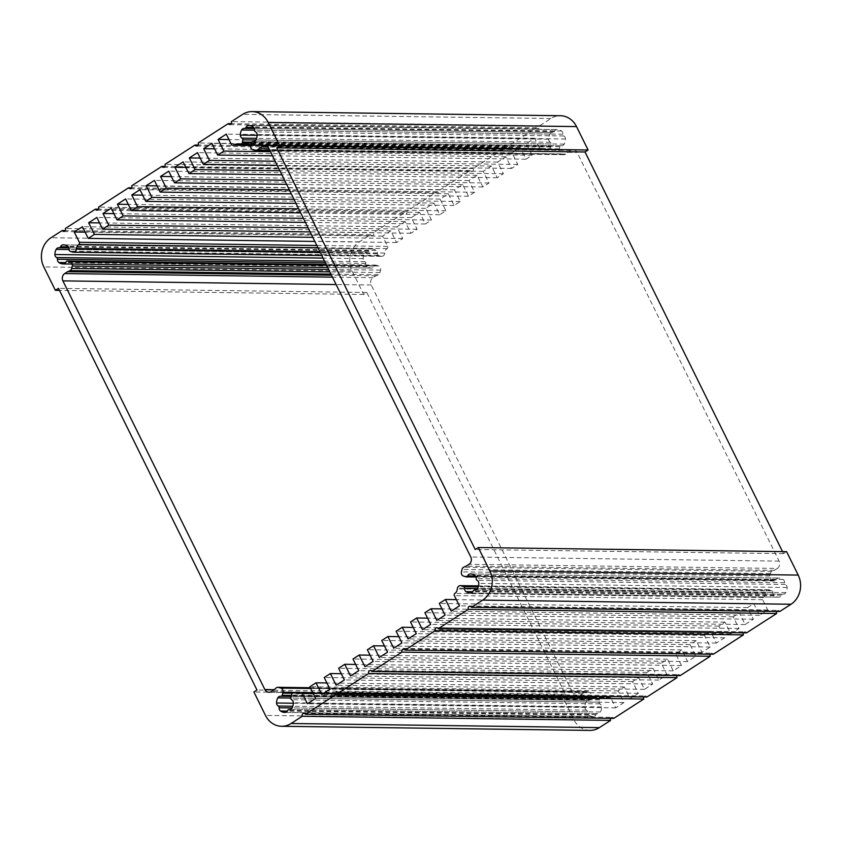 <?xml version="1.0" encoding="UTF-8"?>
<svg xmlns="http://www.w3.org/2000/svg" width="842" height="842" viewBox="0 0 842 842"><rect width="100%" height="100%" fill="white"/><g stroke="black" fill="none" stroke-linecap="round" stroke-linejoin="round"><path stroke-width="0.63" stroke-dasharray="4.21 3.16" d="M777.303 568.434A5.368 4.715 -89.2 0 0 779.103 561.119L577.128 152.444A5.368 4.715 -89.2 0 0 573.086 149.718A5.368 4.715 -89.2 0 0 570.708 150.413L567.771 152.307A17.998 15.798 90.8 0 1 565.719 154.139A3.41 2.989 90.8 0 1 563.266 154.581L561.119 153.897A3.41 2.989 90.8 0 1 559.046 149.708L559.814 146.697A1.705 1.495 90.8 0 1 561.319 145.729A3.41 2.989 -89.2 0 0 564.182 144.119A9.546 8.378 -89.2 0 0 565.445 139.004A3.41 2.989 -89.2 0 0 563.73 135.951A1.705 1.495 90.8 0 1 562.877 134.236A3.41 2.989 -89.2 0 0 561.488 130.994A9.546 8.378 -89.2 0 0 557.193 129.573A9.546 8.378 -89.2 0 0 556.994 129.573A3.41 2.989 -89.2 0 0 554.31 131.531A1.705 1.495 90.8 0 1 552.805 132.51A3.41 2.989 -89.2 0 0 549.942 134.11A9.546 8.378 -89.2 0 0 548.679 139.225A3.41 2.989 -89.2 0 0 550.394 142.277A1.705 1.495 90.8 0 1 551.247 143.993L550.531 147.013A3.41 2.989 90.8 0 1 546.205 149.097A5.368 4.715 -89.2 0 0 543.995 148.434A5.368 4.715 -89.2 0 0 541.606 149.139A1.61 1.41 90.8 0 1 539.68 148.529L534.607 138.256L526.387 143.55L532.155 155.223L525.997 159.191L520.219 147.518L512.01 152.802L517.777 164.485L511.61 168.453L505.842 156.77L497.622 162.064L503.39 173.747L497.233 177.715L491.454 166.032L483.245 171.326L489.013 182.998L482.845 186.966L477.077 175.294L468.857 180.588L474.635 192.26L468.468 196.228L462.7 184.556L454.48 189.839L460.248 201.522L454.091 205.49L448.312 193.807L440.092 199.101L445.871 210.774L439.703 214.742L433.935 203.069L425.715 208.363L431.483 220.036L425.326 224.004L419.548 212.331L411.338 217.615L417.106 229.298L410.938 233.266L405.17 221.583L396.95 226.877L402.718 238.549L396.561 242.517L390.793 230.845L382.573 236.139L387.646 246.411A1.61 1.41 90.8 0 1 387.11 248.611A5.368 4.715 -89.2 0 0 384.699 253.074A3.41 2.989 90.8 0 1 380.9 256.221L378.268 255.358A1.705 1.495 90.8 0 1 377.416 253.642A3.41 2.989 -89.2 0 0 376.016 250.39A9.546 8.378 -89.2 0 0 371.722 248.969A9.546 8.378 -89.2 0 0 371.522 248.969A3.41 2.989 -89.2 0 0 368.849 250.937A1.705 1.495 90.8 0 1 367.333 251.905A3.41 2.989 -89.2 0 0 364.481 253.516A9.546 8.378 -89.2 0 0 363.218 258.631A3.41 2.989 -89.2 0 0 364.933 261.673A1.705 1.495 90.8 0 1 365.775 263.399A3.41 2.989 -89.2 0 0 367.175 266.64A9.546 8.378 -89.2 0 0 371.469 268.061A9.546 8.378 -89.2 0 0 371.669 268.061A3.41 2.989 -89.2 0 0 374.353 266.104A1.705 1.495 90.8 0 1 375.858 265.125L378.511 265.935A3.41 2.989 90.8 0 1 380.584 270.124L379.984 272.576A3.41 2.989 90.8 0 1 378.384 274.745A17.998 15.798 90.8 0 1 375.953 275.797L373.017 277.692A5.368 4.715 -89.2 0 0 371.217 285.006L573.192 693.682A5.368 4.715 -89.2 0 0 577.233 696.408A5.368 4.715 -89.2 0 0 579.612 695.713L582.548 693.819A17.998 15.798 90.8 0 1 584.601 691.987A3.41 2.989 90.8 0 1 587.053 691.545L589.2 692.229A3.41 2.989 90.8 0 1 591.273 696.429L590.505 699.428A1.705 1.495 90.8 0 1 589 700.407A3.41 2.989 -89.2 0 0 586.137 702.007A9.546 8.378 -89.2 0 0 584.874 707.122A3.41 2.989 -89.2 0 0 586.59 710.174A1.705 1.495 90.8 0 1 587.442 711.89A3.41 2.989 -89.2 0 0 588.842 715.142A9.546 8.378 -89.2 0 0 593.126 716.553A9.546 8.378 -89.2 0 0 593.326 716.553A3.41 2.989 -89.2 0 0 596.01 714.595A1.705 1.495 90.8 0 1 597.515 713.616A3.41 2.989 -89.2 0 0 600.378 712.016A9.546 8.378 -89.2 0 0 601.641 706.901A3.41 2.989 -89.2 0 0 599.925 703.849A1.705 1.495 90.8 0 1 599.072 702.133L599.788 699.113A3.41 2.989 90.8 0 1 603.482 696.734L604.114 697.029A5.368 4.715 -89.2 0 0 606.324 697.692A5.368 4.715 -89.2 0 0 608.713 696.987A1.61 1.41 90.8 0 1 610.639 697.597L615.712 707.869L623.933 702.575L618.165 690.903L624.322 686.935L630.1 698.607L638.32 693.324L632.542 681.641L638.71 677.673L644.477 689.356L652.697 684.062L646.93 672.39L653.087 668.422L658.865 680.094L667.074 674.8L661.307 663.128L667.474 659.16L673.242 670.832L681.462 665.548L675.694 653.866L681.852 649.898L687.619 661.58L695.839 656.286L690.072 644.614L696.239 640.636L702.007 652.318L710.227 647.024L704.449 635.352L710.616 631.384L716.384 643.056L724.604 637.773L718.836 626.09L724.994 622.122L730.772 633.805L738.992 628.511L733.214 616.828L739.381 612.86L745.149 624.543L753.369 619.249L747.601 607.577L753.758 603.609L759.537 615.281L767.746 609.987L762.673 599.714A1.61 1.41 90.8 0 1 763.21 597.515A5.368 4.715 -89.2 0 0 765.62 593.052L765.725 592.284A3.41 2.989 90.8 0 1 769.42 589.905L772.061 590.768A1.705 1.495 90.8 0 1 772.903 592.484A3.41 2.989 -89.2 0 0 774.303 595.736A9.546 8.378 -89.2 0 0 778.597 597.157A9.546 8.378 -89.2 0 0 778.797 597.157A3.41 2.989 -89.2 0 0 781.471 595.189A1.705 1.495 90.8 0 1 782.986 594.22A3.41 2.989 -89.2 0 0 785.839 592.621A9.546 8.378 -89.2 0 0 787.102 587.495A3.41 2.989 -89.2 0 0 785.386 584.453A1.705 1.495 90.8 0 1 784.544 582.738A3.41 2.989 -89.2 0 0 783.144 579.485A9.546 8.378 -89.2 0 0 778.85 578.065A9.546 8.378 -89.2 0 0 778.65 578.065A3.41 2.989 -89.2 0 0 775.966 580.033A1.705 1.495 90.8 0 1 774.461 581.001L771.809 580.201A3.41 2.989 90.8 0 1 769.735 576.002L770.335 573.549A3.41 2.989 90.8 0 1 771.935 571.381A17.998 15.798 90.8 0 1 774.366 570.329L777.303 568.434L468.983 564.308M774.366 570.329L466.047 566.203M772.546 580.433L464.226 576.296M774.461 581.001L476.035 577.002M772.061 590.768L478.235 586.842M770.156 590.137L478.414 586.232M765.725 592.284L457.406 588.158M765.62 593.052L457.301 588.926M767.746 609.987L459.427 605.861M759.537 615.281L451.207 611.155M753.758 603.609L456.343 599.62M747.601 607.577L439.282 603.451M753.369 619.249L445.05 615.123M745.149 624.543L436.83 620.417M739.381 612.86L441.966 608.882M733.214 616.828L424.894 612.702M738.992 628.511L430.662 624.385M730.772 633.805L422.452 629.669M724.994 622.122L427.578 618.144M718.836 626.09L410.517 621.964M724.604 637.773L416.285 633.637M716.384 643.056L408.065 638.931M710.616 631.384L413.201 627.406M704.449 635.352L396.129 631.226M710.227 647.024L401.908 642.899M702.007 652.318L393.688 648.193M696.239 640.636L398.824 636.657M690.072 644.614L381.752 640.478M695.839 656.286L387.52 652.161M687.619 661.58L379.3 657.444M681.852 649.898L384.436 645.919M675.694 653.866L367.365 649.74M681.462 665.548L373.143 661.412M673.242 670.832L364.923 666.706M667.474 659.16L370.059 655.181M661.307 663.128L352.987 659.002M667.074 674.8L358.755 670.674M658.865 680.094L350.546 675.968M653.087 668.422L355.671 664.433M646.93 672.39L338.61 668.253M652.697 684.062L344.378 679.936M644.477 689.356L336.158 685.23M638.71 677.673L341.294 673.695M632.542 681.641L324.223 677.515M638.32 693.324L329.99 689.198M630.1 698.607L321.781 694.482M624.322 686.935L326.906 682.957M618.165 690.903L309.845 686.777M623.933 702.575L315.613 698.45M615.712 707.869L307.393 703.744M604.114 697.029L300.226 692.966M603.482 696.734L300.805 692.682M599.588 699.944L291.269 695.818M599.072 702.133L290.753 698.007M590.505 699.428L291.364 695.429M591.073 697.26L292.458 693.261M582.548 693.819L573.192 693.682M589.895 730.403A21.408 18.798 90.8 0 1 573.791 719.542L562.224 696.134L565.298 694.155L366.786 292.479L363.702 294.458L352.135 271.05A21.408 18.798 90.8 0 1 359.313 241.875L370.533 234.655A2.042 1.8 -89.2 0 0 373.669 232.634L403.739 213.268A2.042 1.8 -89.2 0 0 406.875 211.258L436.956 191.892A2.042 1.8 -89.2 0 0 440.082 189.871L470.162 170.505A2.042 1.8 -89.2 0 0 473.299 168.495L503.379 149.129A2.042 1.8 -89.2 0 0 506.505 147.108L536.586 127.742A2.042 1.8 -89.2 0 0 539.711 125.732L550.942 118.501A21.408 18.798 90.8 0 1 560.435 115.722M782.534 551.615L783.534 553.647L786.617 551.668M779.787 611.481A2.042 1.8 -89.2 0 0 776.682 611.439M746.58 632.858A2.042 1.8 -89.2 0 0 743.475 632.816M713.363 654.234A2.042 1.8 -89.2 0 0 710.259 654.192M680.157 675.621A2.042 1.8 -89.2 0 0 677.052 675.579M646.94 696.997A2.042 1.8 -89.2 0 0 643.846 696.955M613.734 718.384A2.042 1.8 -89.2 0 0 610.629 718.342M375.953 275.797L331.516 275.208M377.774 265.704L326.475 265.009M375.858 265.125L326.212 264.462L375.721 265.114M378.268 255.358L69.939 251.232M380.163 255.989L71.844 251.863M382.573 236.139L85.158 232.15M390.793 230.845L82.463 226.719M396.561 242.517L314.824 241.433M402.718 238.549L312.803 237.349M396.95 226.877L99.535 222.898M405.17 221.583L96.851 217.457M410.938 233.266L310.119 231.918M417.106 229.298L308.109 227.835M411.338 217.615L113.923 213.636M419.548 212.331L111.228 208.195M425.326 224.004L305.414 222.404M431.483 220.036L303.404 218.32M425.715 208.363L128.3 204.374M433.935 203.069L125.616 198.944M439.703 214.742L300.72 212.889M445.871 210.774L298.7 208.805M440.092 199.101L142.677 195.123M448.312 193.807L139.993 189.682M454.091 205.49L296.016 203.375M460.248 201.522L293.995 199.291M454.48 189.839L157.065 185.861M462.7 184.556L154.381 180.42M468.468 196.228L291.311 193.86M474.635 192.26L289.301 189.776M468.857 180.588L171.442 176.599M477.077 175.294L168.758 171.168M482.845 186.966L286.606 184.345M489.013 182.998L284.596 180.262M483.245 171.326L185.829 167.347M491.454 166.032L183.135 161.906M497.233 177.715L281.912 174.831M503.39 173.747L279.891 170.747M497.622 162.064L200.207 158.085M505.842 156.77L197.523 152.644M511.61 168.453L277.207 165.316M517.777 164.485L275.187 161.232M512.01 152.802L214.594 148.823M520.219 147.518L211.9 143.393M525.997 159.191L272.503 155.802M532.155 155.223L270.493 151.718M526.387 143.55L228.971 139.561M534.607 138.256L226.287 134.131M550.731 146.182L251.716 142.172M551.247 143.993L255.842 140.035M559.814 146.697L251.495 142.572M559.246 148.866L250.927 144.74M567.771 152.307L577.128 152.444M373.669 232.634L65.339 228.508M370.533 234.655L65.318 230.561M403.739 213.268L98.525 209.184M406.875 211.258L98.556 207.121M436.956 191.892L131.741 187.808M440.082 189.871L131.762 185.745M470.162 170.505L164.948 166.421M473.299 168.495L164.979 164.369M503.379 149.129L198.154 145.045M506.505 147.108L198.186 142.982M536.586 127.742L231.371 123.658M539.711 125.732L231.392 121.606M783.534 553.647L475.214 549.521M562.224 696.134L253.905 692.008M565.298 694.155L256.978 690.019M366.786 292.479L58.466 288.353M363.702 294.458L59.466 290.385M779.103 561.119L470.783 556.994M771.935 571.381L463.616 567.255M770.335 573.549L462.016 569.424M769.735 576.002L461.416 571.876M771.809 580.201L463.489 576.065M775.966 580.033L475.498 576.002M778.65 578.065L470.731 573.949M783.144 579.485L474.825 575.36M784.544 582.738L476.225 578.601M785.386 584.453L477.067 580.327M787.102 587.495L478.782 583.369M785.839 592.621L477.519 588.484M782.986 594.22L475.204 590.095M781.471 595.189L473.151 591.063M778.797 597.157L470.478 593.031M774.303 595.736L472.815 591.705M772.903 592.484L477.498 588.537M769.42 589.905L478.477 586.011M763.21 597.515L454.89 593.389M762.673 599.714L454.354 595.589M610.639 697.597L313.224 693.619M608.713 696.987L300.394 692.861M599.788 699.113L291.469 694.987M599.925 703.849L291.606 699.723M601.641 706.901L293.321 702.775M600.378 712.016L292.058 707.89M597.515 713.616L289.743 709.501M596.01 714.595L287.69 710.469M593.326 716.553L285.006 712.427M588.842 715.142L287.343 711.101M587.442 711.89L292.037 707.933M586.59 710.174L292.774 706.238M584.874 707.122L293.311 703.228M586.137 702.007L290.753 698.05M589 700.407L291.122 696.418L589.126 700.407M591.273 696.429L312.771 692.692M589.2 692.229L310.698 688.503M587.053 691.545L310.372 687.851M584.601 691.987L276.281 687.861M579.612 695.713L271.292 691.587M371.217 285.006L336.126 284.533M373.017 277.692L332.474 277.144M378.384 274.745L330.98 274.103M379.984 272.576L329.885 271.903M380.584 270.124L328.664 269.429M378.511 265.935L326.591 265.241M374.353 266.104L66.034 261.967M371.669 268.061L63.35 263.935M367.175 266.64L65.687 262.609M365.775 263.399L325.412 262.851M364.933 261.673L324.559 261.136M363.218 258.631L323.065 258.094M364.481 253.516L69.097 249.558M367.333 251.905L68.907 247.916L367.07 251.895M368.849 250.937L68.37 246.916M371.522 248.969L63.603 244.854M376.016 250.39L67.697 246.264M377.416 253.642L69.097 249.516M380.9 256.221L72.58 252.095M384.699 253.074L320.149 252.211M387.11 248.611L317.918 247.685M387.646 246.411L316.813 245.464M539.68 148.529L231.361 144.403M541.606 149.139L238.065 145.077M546.205 149.097L237.886 144.971M550.531 147.013L251.379 143.014M550.394 142.277L256.578 138.341M548.679 139.225L257.115 135.33M549.942 134.11L254.558 130.152M552.805 132.51L254.368 128.51L552.531 132.489M554.31 131.531L253.842 127.51M556.994 129.573L249.074 125.447M561.488 130.994L253.158 126.858M562.877 134.236L254.558 130.11M563.73 135.951L255.41 131.826M565.445 139.004L257.126 134.878M564.182 144.119L255.863 139.993M561.319 145.729L253.547 141.603M559.046 149.708L250.727 145.571M561.119 153.897L252.8 149.771M563.266 154.581L254.947 150.455M565.719 154.139L269.724 150.171M570.708 150.413L267.125 146.35M550.942 118.501L242.622 114.375M573.791 719.542L265.472 715.416M352.135 271.05L43.805 266.925M359.313 241.875L50.994 237.749M774.598 581.012L476.035 577.012M470.531 573.939L778.85 578.065M474.93 590.105L783.249 594.241M782.849 594.21L475.267 590.095M470.278 593.031L778.597 597.157M768.651 589.779L478.498 585.895M609.429 696.776L312.824 692.808M298.005 693.566L606.324 697.692M602.714 696.608L312.782 692.734M289.469 709.511L597.788 713.637M597.388 713.616L289.795 709.49M284.807 712.427L593.126 716.553M291.132 696.397L588.726 700.386M586.285 691.429L310.319 687.735M268.914 692.282L577.233 696.408M327.696 267.472L371.469 268.061M367.47 251.916L68.907 247.916M63.403 244.843L371.722 248.969M381.668 256.347L321.802 255.547M540.89 149.35L238.654 145.308M250.99 144.519L543.995 148.434M547.605 149.518L250.737 145.54M552.931 132.51L254.368 128.521M248.874 125.447L557.193 129.573M253.274 141.614L561.593 145.74M561.193 145.719L253.6 141.593M564.035 154.696L270.019 150.76M264.767 145.592L573.086 149.718M63.75 231.561L372.069 235.686M96.956 210.184L405.286 214.31M130.173 188.797L438.493 192.923M163.38 167.421L471.699 171.547M196.596 146.034L504.916 150.16M229.803 124.658L538.122 128.784M469.931 606.314L778.25 610.439M436.714 627.69L745.033 631.816M403.507 649.077L711.827 653.203M370.301 670.453L678.62 674.579M337.084 691.84L645.404 695.966M303.878 713.216L612.197 717.342"/><path stroke-width="1.26" d="M268.808 148.318L470.783 556.994A5.368 4.715 90.8 0 1 468.983 564.308L466.047 566.203A17.998 15.798 -89.2 0 0 463.616 567.255A3.41 2.989 -89.2 0 0 462.016 569.424L461.416 571.876A3.41 2.989 -89.2 0 0 463.489 576.065L466.142 576.875A1.705 1.495 -89.2 0 0 467.647 575.896A3.41 2.989 90.8 0 1 470.331 573.939A9.546 8.378 90.8 0 1 470.531 573.939A9.546 8.378 90.8 0 1 474.825 575.36A3.41 2.989 90.8 0 1 476.225 578.601A1.705 1.495 -89.2 0 0 477.067 580.327A3.41 2.989 90.8 0 1 478.782 583.369A9.546 8.378 90.8 0 1 477.519 588.484A3.41 2.989 90.8 0 1 474.667 590.095A1.705 1.495 -89.2 0 0 473.151 591.063A3.41 2.989 90.8 0 1 470.478 593.031A9.546 8.378 90.8 0 1 470.278 593.031A9.546 8.378 90.8 0 1 465.984 591.61A3.41 2.989 90.8 0 1 464.584 588.358A1.705 1.495 -89.2 0 0 463.732 586.642L461.1 585.779A3.41 2.989 -89.2 0 0 457.406 588.158L457.301 588.926A5.368 4.715 90.8 0 1 454.89 593.389A1.61 1.41 -89.2 0 0 454.354 595.589L459.427 605.861L451.207 611.155L445.439 599.483L439.282 603.451L445.05 615.123L436.83 620.417L431.062 608.734L424.894 612.702L430.662 624.385L422.452 629.669L416.674 617.996L410.517 621.964L416.285 633.637L408.065 638.931L402.297 627.258L396.129 631.226L401.908 642.899L393.688 648.193L387.909 636.51L381.752 640.478L387.52 652.161L379.3 657.444L373.532 645.772L367.365 649.74L373.143 661.412L364.923 666.706L359.155 655.034L352.987 659.002L358.755 670.674L350.546 675.968L344.767 664.285L338.61 668.253L344.378 679.936L336.158 685.23L330.39 673.547L324.223 677.515L329.99 689.198L321.781 694.482L316.003 682.809L309.845 686.777L315.613 698.45L307.393 703.744L302.32 693.471A1.61 1.41 -89.2 0 0 300.394 692.861A5.368 4.715 90.8 0 1 298.005 693.566A5.368 4.715 90.8 0 1 295.795 692.903L295.163 692.608A3.41 2.989 -89.2 0 0 291.469 694.987L290.753 698.007A1.705 1.495 -89.2 0 0 291.606 699.723A3.41 2.989 90.8 0 1 293.321 702.775A9.546 8.378 90.8 0 1 292.058 707.89A3.41 2.989 90.8 0 1 289.195 709.49A1.705 1.495 -89.2 0 0 287.69 710.469A3.41 2.989 90.8 0 1 285.006 712.427A9.546 8.378 90.8 0 1 284.807 712.427A9.546 8.378 90.8 0 1 280.512 711.006A3.41 2.989 90.8 0 1 279.123 707.764A1.705 1.495 -89.2 0 0 278.27 706.049A3.41 2.989 90.8 0 1 276.555 702.996A9.546 8.378 90.8 0 1 277.818 697.881A3.41 2.989 90.8 0 1 280.681 696.271A1.705 1.495 -89.2 0 0 282.186 695.303L282.954 692.292A3.41 2.989 -89.2 0 0 280.881 688.103L278.734 687.419A3.41 2.989 -89.2 0 0 276.281 687.861A17.998 15.798 -89.2 0 0 274.229 689.693L271.292 691.587A5.368 4.715 90.8 0 1 268.914 692.282A5.368 4.715 90.8 0 1 264.872 689.556L62.897 280.881A5.368 4.715 90.8 0 1 64.697 273.566L67.634 271.671A17.998 15.798 -89.2 0 0 70.065 270.619A3.41 2.989 -89.2 0 0 71.665 268.451L72.265 265.998A3.41 2.989 -89.2 0 0 70.191 261.799L67.539 260.999A1.705 1.495 -89.2 0 0 66.034 261.967A3.41 2.989 90.8 0 1 63.35 263.935A9.546 8.378 90.8 0 1 63.15 263.935A9.546 8.378 90.8 0 1 58.856 262.515A3.41 2.989 90.8 0 1 57.456 259.262A1.705 1.495 -89.2 0 0 56.614 257.547A3.41 2.989 90.8 0 1 54.898 254.505A9.546 8.378 90.8 0 1 56.161 249.379A3.41 2.989 90.8 0 1 59.014 247.78A1.705 1.495 -89.2 0 0 60.529 246.811A3.41 2.989 90.8 0 1 63.203 244.843A9.546 8.378 90.8 0 1 63.403 244.843A9.546 8.378 90.8 0 1 67.697 246.264A3.41 2.989 90.8 0 1 69.097 249.516A1.705 1.495 -89.2 0 0 69.939 251.232L72.58 252.095A3.41 2.989 -89.2 0 0 76.38 248.948A5.368 4.715 90.8 0 1 78.79 244.485A1.61 1.41 -89.2 0 0 79.327 242.285L74.254 232.013L82.463 226.719L88.242 238.391L94.399 234.423L88.631 222.751L96.851 217.457L102.619 229.14L108.786 225.172L103.008 213.489L111.228 208.195L117.006 219.878L123.164 215.91L117.396 204.227L125.616 198.944L131.384 210.616L137.551 206.648L131.773 194.976L139.993 189.682L145.761 201.364L151.928 197.386L146.161 185.714L154.381 180.42L160.148 192.102L166.306 188.134L160.538 176.452L168.758 171.168L174.526 182.84L180.693 178.872L174.925 167.2L183.135 161.906L188.913 173.578L195.07 169.61L189.303 157.938L197.523 152.644L203.29 164.327L209.458 160.359L203.68 148.676L211.9 143.393L217.678 155.065L223.835 151.097L218.067 139.425L226.287 134.131L231.361 144.403A1.61 1.41 -89.2 0 0 233.287 145.013A5.368 4.715 90.8 0 1 235.676 144.308A5.368 4.715 90.8 0 1 237.886 144.971A3.41 2.989 -89.2 0 0 242.212 142.887L242.928 139.867A1.705 1.495 -89.2 0 0 242.075 138.151A3.41 2.989 90.8 0 1 240.359 135.099A9.546 8.378 90.8 0 1 241.622 129.984A3.41 2.989 90.8 0 1 244.485 128.384A1.705 1.495 -89.2 0 0 245.99 127.405A3.41 2.989 90.8 0 1 248.674 125.447A9.546 8.378 90.8 0 1 248.874 125.447A9.546 8.378 90.8 0 1 253.158 126.858A3.41 2.989 90.8 0 1 254.558 130.11A1.705 1.495 -89.2 0 0 255.41 131.826A3.41 2.989 90.8 0 1 257.126 134.878A9.546 8.378 90.8 0 1 255.863 139.993A3.41 2.989 90.8 0 1 253 141.593A1.705 1.495 -89.2 0 0 251.495 142.572L250.727 145.571A3.41 2.989 -89.2 0 0 252.8 149.771L254.947 150.455A3.41 2.989 -89.2 0 0 257.399 150.013A17.998 15.798 -89.2 0 0 259.452 148.181L262.388 146.287A5.368 4.715 90.8 0 1 264.767 145.592A5.368 4.715 90.8 0 1 268.808 148.318L259.452 148.181M476.035 577.002L466.405 576.875M478.235 586.842L463.732 586.642M478.414 586.232L461.837 586.011M456.343 599.62L445.439 599.483M441.966 608.882L431.062 608.734M427.578 618.144L416.674 617.996M413.201 627.406L402.297 627.258M398.824 636.657L387.909 636.51M384.436 645.919L373.532 645.772M370.059 655.181L359.155 655.034M355.671 664.433L344.767 664.285M341.294 673.695L330.39 673.547M326.906 682.957L316.003 682.809M300.226 692.966L295.795 692.903M300.805 692.682L295.163 692.608M291.364 695.429L282.186 695.303M292.458 693.261L282.754 693.134M65.318 230.561L62.213 230.519A2.042 1.8 -89.2 0 0 65.339 228.508L95.42 209.142A2.042 1.8 -89.2 0 0 98.556 207.121L128.637 187.766A2.042 1.8 -89.2 0 0 131.762 185.745L161.843 166.379A2.042 1.8 -89.2 0 0 164.979 164.369L195.049 145.003A2.042 1.8 -89.2 0 0 198.186 142.982L228.266 123.616A2.042 1.8 -89.2 0 0 231.392 121.606L242.622 114.375A21.408 18.798 90.8 0 1 252.105 111.597L560.435 115.722A21.408 18.798 90.8 0 1 576.528 126.584L588.095 149.992L585.022 151.981L782.534 551.615M252.105 111.597A21.408 18.798 90.8 0 1 268.209 122.458L279.776 145.866L276.702 147.845L475.214 549.521L478.298 547.542L786.617 551.668L798.195 575.075A21.408 18.798 90.8 0 1 791.006 604.251L779.787 611.481L471.467 607.345A2.042 1.8 -89.2 0 0 468.331 609.366L438.261 628.732A2.042 1.8 -89.2 0 0 435.125 630.742L405.044 650.108A2.042 1.8 -89.2 0 0 401.918 652.129L371.838 671.495A2.042 1.8 -89.2 0 0 368.701 673.505L338.621 692.871A2.042 1.8 -89.2 0 0 335.495 694.892L305.414 714.258A2.042 1.8 -89.2 0 0 302.289 716.268L291.058 723.499A21.408 18.798 90.8 0 1 281.565 726.278A21.408 18.798 90.8 0 1 265.472 715.416L253.905 692.008L256.978 690.019L58.466 288.353L55.383 290.332L43.805 266.925A21.408 18.798 90.8 0 1 50.994 237.749L62.213 230.519M776.682 611.439A2.042 1.8 -89.2 0 0 776.661 613.492L746.58 632.858L438.261 628.732M743.475 632.816A2.042 1.8 -89.2 0 0 743.444 634.879L713.363 654.234L405.044 650.108M710.259 654.192A2.042 1.8 -89.2 0 0 710.238 656.255L680.157 675.621L371.838 671.495M677.052 675.579A2.042 1.8 -89.2 0 0 677.021 677.631L646.94 696.997L338.621 692.871M643.846 696.955A2.042 1.8 -89.2 0 0 643.814 699.018L613.734 718.384L305.414 714.258M610.629 718.342A2.042 1.8 -89.2 0 0 610.608 720.394L599.378 727.625A21.408 18.798 90.8 0 1 589.895 730.403L281.565 726.278M331.516 275.208L67.634 271.671M326.475 265.009L69.454 261.567M67.402 260.988L326.201 264.451L67.539 260.999M85.158 232.15L74.254 232.013M314.824 241.433L88.242 238.391M312.803 237.349L94.399 234.423M99.535 222.898L88.631 222.751M310.119 231.918L102.619 229.14M308.109 227.835L108.786 225.172M113.923 213.636L103.008 213.489M305.414 222.404L117.006 219.878M303.404 218.32L123.164 215.91M128.3 204.374L117.396 204.227M300.72 212.889L131.384 210.616M298.7 208.805L137.551 206.648M142.677 195.123L131.773 194.976M296.016 203.375L145.761 201.364M293.995 199.291L151.928 197.386M157.065 185.861L146.161 185.714M291.311 193.86L160.148 192.102M289.301 189.776L166.306 188.134M171.442 176.599L160.538 176.452M286.606 184.345L174.526 182.84M284.596 180.262L180.693 178.872M185.829 167.347L174.925 167.2M281.912 174.831L188.913 173.578M279.891 170.747L195.07 169.61M200.207 158.085L189.303 157.938M277.207 165.316L203.29 164.327M275.187 161.232L209.458 160.359M214.594 148.823L203.68 148.676M272.503 155.802L217.678 155.065M270.493 151.718L223.835 151.097M228.971 139.561L218.067 139.425M251.716 142.172L242.412 142.056M255.842 140.035L242.928 139.867M98.525 209.184L95.42 209.142M131.741 187.808L128.637 187.766M164.948 166.421L161.843 166.379M198.154 145.045L195.049 145.003M231.371 123.658L228.266 123.616M588.095 149.992L279.776 145.866M585.022 151.981L276.702 147.845M478.298 547.542L489.865 570.95A21.408 18.798 90.8 0 1 482.687 600.125L471.467 607.345M776.661 613.492L468.331 609.366M743.444 634.879L435.125 630.742M710.238 656.255L401.918 652.129M677.021 677.631L368.701 673.505M643.814 699.018L335.495 694.892M610.608 720.394L302.289 716.268M59.466 290.385L55.383 290.332M475.498 576.002L467.647 575.896M475.204 590.095L474.667 590.095M472.815 591.705L465.984 591.61M477.498 588.537L464.584 588.358M478.477 586.011L461.1 585.779M313.224 693.619L302.32 693.471M289.743 709.501L289.195 709.49M287.343 711.101L280.512 711.006M292.037 707.933L279.123 707.764M292.774 706.238L278.27 706.049M293.311 703.228L276.555 702.996M290.753 698.05L277.818 697.881M312.771 692.692L282.954 692.292M310.698 688.503L280.881 688.103M310.372 687.851L278.734 687.419M274.239 689.682L264.872 689.556M336.126 284.533L62.897 280.881M332.474 277.144L64.697 273.566M330.98 274.103L70.065 270.619M329.885 271.903L71.665 268.451M328.664 269.429L72.265 265.998M326.591 265.241L70.191 261.799M65.687 262.609L58.856 262.515M325.412 262.851L57.456 259.262M324.559 261.136L56.614 257.547M323.065 258.094L54.898 254.505M69.097 249.558L56.161 249.379M58.751 247.758L59.287 247.78M68.37 246.916L60.529 246.811M320.149 252.211L76.38 248.948M317.918 247.685L78.79 244.485M316.813 245.464L79.327 242.285M238.065 145.077L233.287 145.013M251.379 143.014L242.212 142.887M256.578 138.341L242.075 138.151M257.115 135.33L240.359 135.099M254.558 130.152L241.622 129.984M244.212 128.363L244.748 128.384M253.842 127.51L245.99 127.405M253.547 141.603L253 141.593M269.724 150.171L257.399 150.013M267.125 146.35L262.388 146.287M576.528 126.584L268.209 122.458M798.195 575.075L489.865 570.95M791.006 604.251L482.687 600.125M599.378 727.625L291.058 723.499M476.035 577.012L466.279 576.886M475.267 590.095L474.53 590.084M478.498 585.895L460.332 585.653M312.824 692.808L301.11 692.65M312.782 692.734L294.395 692.482M289.795 709.49L289.069 709.49M280.407 696.26L291.132 696.397M310.319 687.735L277.965 687.304M63.15 263.935L327.696 267.472M68.907 247.916L59.151 247.79M321.802 255.547L73.349 252.221M238.654 145.308L232.571 145.224M235.676 144.308L250.99 144.519M250.737 145.54L239.286 145.392M254.368 128.521L244.612 128.384M253.6 141.593L252.874 141.593M270.019 150.76L255.715 150.571"/></g></svg>
